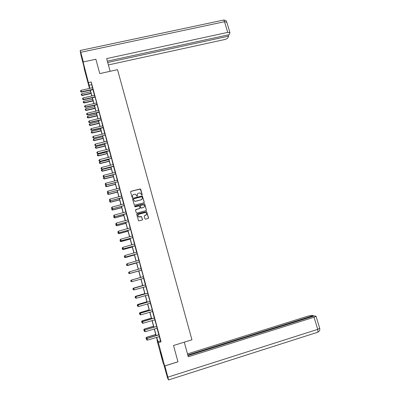 <?xml version="1.0" encoding="UTF-8"?>
<svg xmlns="http://www.w3.org/2000/svg" width="400" height="400" viewBox="0 0 400 400"><rect width="100%" height="100%" fill="white"/><g stroke="black" fill="none" stroke-linecap="round" stroke-linejoin="round"><path stroke-width="0.6" d="M141.935 195.06L142.195 194.62L140.745 189.32L140.1 188.955L130.97 191.315L130.595 191.945L132.035 197.265L132.49 197.525L132.565 196.39C132.4 195.395 132.795 194.72 133.755 194.365L135.54 194.215L136.99 196.28L137.48 195.85L137.29 195.16C137.125 194.165 137.52 193.49 138.48 193.14L140.225 192.98L141.935 195.06M142.18 194.84L140.375 189.045L130.96 191.395L130.58 191.795M132.75 197.265L132.565 196.39M137.475 196.05L137.29 195.16M161.305 355.525L160.455 351.995L161.925 356.65L162.775 360.19L161.305 355.525M85.945 74.44L84.69 69.14L85.945 74.44M144.955 218.785L145.6 219.155L148.165 218.465L148.535 217.825L146.625 211.54L137.105 213.945L136.73 214.585L138.6 220.875L142.11 220.09L142.485 219.445L141.52 216.565L138.565 216.82C137.51 215.83 137.61 214.965 138.865 214.235L144.9 212.63L145.87 212.72C146.985 213.695 146.905 214.565 145.635 215.325L144.63 215.595L144.26 216.235L144.955 218.785M89.505 88.47L84.325 69.14L83.11 61.99L95.875 59.235L99.77 73.585L117.515 69.675L191.945 339.795L173.535 345.495L177.95 361.775L164.645 365.965L163.095 362.995L157.07 340.515L157.6 341.37L156.525 337.375M83.11 61.99L89.9 88.385M159.285 336.55L160.475 340.975L161.06 341.85L91.205 82.005L88.635 82.58M161.06 341.85L158.395 342.67L164.645 365.965M143.89 202.82L144.26 202.185L142.32 195.93L132.86 198.3L132.49 198.93L134.385 205.2L143.89 202.82M144.775 204.065L146.395 209.99L146.025 210.63L136.865 213.065L136.22 212.695L135.53 210.145L135.9 209.51L139.62 208.525L139.995 207.885L139.24 205.86L135.02 206.855L134.825 206.15L144.47 203.72L146.395 209.99M91.205 82.005L92.43 87.805M92.91 89.595L94.465 95.365M95.115 97.165L96.65 102.875M97.155 104.745L98.55 110.57M99.2 112.355L100.605 118.21M101.25 119.985L102.665 125.88M103.135 127.635L104.73 133.575M105.375 135.335L106.805 141.295M107.45 143.045L108.89 149.04M109.295 150.56L110.98 156.815M111.615 158.55L113.075 164.615M113.535 166.335L115.18 172.445M115.815 174.165L117.29 180.3M117.925 182.01L119.405 188.18M120.04 189.885L121.535 196.09M121.985 197.78L123.665 204.025M124.295 205.715L125.805 211.99M126.255 213.665L127.955 219.985M128.58 221.655L130.11 228.005M130.735 229.67L132.275 236.055M132.895 237.71L134.445 244.135M134.885 245.775L136.625 252.24M137.24 253.88L138.81 260.375M139.425 262.005L141 268.54M141.62 270.16L143.355 276.615L131.515 280.08L143.245 276.705M143.64 278.335L145.41 284.925M145.85 286.56L147.775 293.06M148.07 294.82L149.995 301.325M150.295 303.105L152.225 309.62M152.53 311.42L154.31 318.045M154.775 319.765L156.71 326.3M157.025 328.14L158.81 334.785M93.03 89.605L92.53 87.75M95.06 97.16L94.565 95.31M97.1 104.74L96.605 102.9M99.14 112.35L98.65 110.515M101.195 119.985L100.705 118.155M103.255 127.645L102.765 125.825M105.32 135.33L104.83 133.515M107.39 143.04L106.905 141.235M109.475 150.78L108.99 148.98M111.56 158.55L111.08 156.755M113.655 166.34L113.175 164.555M115.755 174.16L115.28 172.385M117.865 182.01L117.39 180.24M119.98 189.88L119.51 188.12M122.105 197.785L121.635 196.03M124.24 205.715L123.77 203.965M126.375 213.67L125.91 211.93M128.525 221.655L128.055 219.925M130.675 229.67L130.215 227.945M132.84 237.71L132.375 235.99M135.005 245.78L134.55 244.07M137.185 253.875L136.725 252.175M139.37 262L138.915 260.31M141.56 270.16L141.105 268.47M143.76 278.34L143.305 276.65M145.97 286.565L145.51 284.855M148.19 294.82L147.725 293.09M150.415 303.105L149.945 301.355M152.65 311.42L152.175 309.65M154.895 319.765L154.415 317.975M157.145 328.14L156.66 326.33M159.405 336.55L158.91 334.715M157.345 340.435L157.07 340.515M89.77 88.41L89.26 86.5L89.57 88.455M156.065 335.65L154.27 328.96M153.815 327.255L152.02 320.575M151.57 318.89L149.78 312.225M149.335 310.56L147.55 303.9M147.11 302.255L145.325 295.605M144.89 293.98L143.11 287.34M142.68 285.735L140.9 279.105M140.475 277.52L138.705 270.905M138.28 269.32L136.515 262.74M136.09 261.15L134.335 254.605M133.905 253.01L132.16 246.5M131.73 244.895L129.995 238.425M129.56 236.81L127.835 230.375M127.4 228.75L125.685 222.355M125.25 220.72L123.54 214.36M123.105 212.72L121.405 206.395M120.965 204.745L119.28 198.46M118.835 196.8L117.16 190.55M116.71 188.885L115.045 182.665M114.595 180.995L112.94 174.81M112.49 173.13L110.84 166.985M110.385 165.295L108.75 159.185M108.295 157.49L106.665 151.41M106.205 149.71L104.585 143.66M104.13 141.955L102.515 135.94M102.055 134.225L100.455 128.25M99.99 126.525L98.4 120.58M97.935 118.85L96.35 112.94M95.885 111.2L94.305 105.325M93.84 103.58L92.27 97.735M91.8 95.985L90.245 90.17M156.655 337.335L158.395 342.67M90.37 90.145L91.93 95.955M92.4 97.705L93.965 103.55M94.435 105.295L96.01 111.17M96.475 112.91L98.06 118.82M98.525 120.55L100.12 126.495M100.58 128.22L102.185 134.195M102.645 135.91L104.255 141.925M104.715 143.63L106.335 149.675M106.79 151.38L108.42 157.455M108.875 159.15L110.515 165.265M110.965 166.95L112.615 173.1M113.065 174.78L114.725 180.96M115.17 182.635L116.84 188.85M117.285 190.515L118.965 196.77M119.405 198.425L121.095 204.715M121.535 206.36L123.23 212.685M123.67 214.325L125.375 220.685M125.815 222.32L127.53 228.715M127.965 230.34L129.69 236.77M130.125 238.39L131.86 244.86M132.29 246.465L134.035 252.97M134.465 254.57L136.22 261.115M136.645 262.705L138.41 269.285M138.835 270.87L140.605 277.48M141.03 279.065L142.81 285.7M143.24 287.3L145.02 293.94M145.455 295.565L147.24 302.215M147.68 303.86L149.465 310.52M149.915 312.185L151.7 318.855M152.155 320.54L153.945 327.215M154.4 328.92L156.195 335.61M91.595 84.7L89.065 85.265M160.475 340.975L157.85 341.78M137.255 194.455L137.275 195.24M132.52 195.77L132.55 196.47M144.245 202.51L142.3 196.01L132.85 198.375L132.47 198.76M142.09 197.015L141.64 196.76L133.615 198.855L133.35 199.3L134.515 201.125L135.615 201.205L141.1 199.77C142.06 199.415 142.455 198.74 142.285 197.74L142.09 197.015M142.28 198.635L141.08 199.845L135.6 201.28L134.5 201.2L133.34 199.375M146.37 210.34L146.37 210.06M139.98 208.19L135.515 209.935M144.755 204.14L144.11 203.77L134.555 206.47M143.47 207.505C144.765 206.72 144.825 205.845 143.655 204.885L140.62 205.38L140.245 206.015L140.995 208.035L143.47 207.505L141.35 208.065M141.33 208.135L140.685 207.765L140.23 206.085M146.56 214.525L144.26 215.95M137.86 215.255L138.55 216.88L139.6 216.94M142.46 219.79L141.5 216.625L139.58 217M148.495 218.205L146.6 211.605L136.72 214.36M90.675 91.775L81.765 93.785L82.145 95.22L91.06 93.205M81.42 95.13L81.23 94.415L81.43 95.18L82.205 95.515L91.135 93.5M81.765 93.785L81.23 94.415M81.43 95.18L82.205 95.515M80.515 91.01L80.72 91.79L80.515 91.01L81.06 90.365L92.58 87.72M93 89.29L81.45 91.825L81.51 92.135L80.72 91.79M93.085 89.605L81.51 92.135M81.06 90.365L81.45 91.825L80.71 91.74M110.125 71.305L106.645 58.585L227.735 32.39L224.505 21.73L80.76 52.315L83.34 61.94M108.38 64.93L224.635 39.545C226.32 39.115 227.415 38.5 227.91 37.715L228.6 36.165L107.705 62.47M80.76 52.315L80.165 50.5L80.96 55.08L83.825 66.195M107.345 61.145L229.26 34.67L229.955 32.605L227.735 32.39M228.215 34.895L228.6 36.165M184.28 342.17L188.28 356.78L314.05 317.215L316.055 316.265L314.53 315.86L187.965 355.625M317.57 332.28L168.525 379.95L167.525 377.895L163.735 364.215M168.56 379.885L164.875 365.895M313.445 316.2L313.27 315.63L311.97 315.395L308.11 316.095L187.495 353.92M313.27 315.63L187.8 355.03M177.915 361.82L164.89 365.925M317.94 332.135L318.21 331.985M92.67 99.215L83.75 101.245L84.13 102.685L93.055 100.65M83.405 102.595L83.21 101.875L83.415 102.645L84.19 102.975L93.13 100.935M83.75 101.245L83.21 101.875M83.415 102.645L84.19 102.975M94.67 106.68L85.74 108.735L86.125 110.18L95.055 108.12M85.395 110.085L85.2 109.365L85.405 110.13L86.18 110.455L95.13 108.39M85.74 108.735L85.2 109.365M85.405 110.13L86.18 110.455M82.535 98.6L82.74 99.385L82.535 98.6L83.08 97.96L94.61 95.285M95.035 96.86L83.47 99.425L83.53 99.72L82.74 99.385M94.905 96.85L94.95 97.15L83.53 99.72M83.08 97.96L83.47 99.425L82.73 99.335M84.56 106.22L84.765 107L84.56 106.22L85.105 105.58L96.51 102.955M97.075 104.45L85.5 107.05L85.555 107.335L84.765 107M96.945 104.445L96.985 104.735L85.555 107.335M85.105 105.58L85.5 107.05L84.755 106.955M96.68 114.17L87.74 116.25L88.125 117.695L97.065 115.615M87.39 117.6L87.2 116.875L87.4 117.64L88.175 117.96L97.135 115.875M87.74 116.25L87.2 116.875M87.4 117.64L88.175 117.96M98.695 121.685L89.745 123.785L90.13 125.24L99.08 123.135M89.395 125.135L89.205 124.41L89.405 125.18L90.18 125.49L99.15 123.38M89.745 123.785L89.205 124.41M89.405 125.18L90.18 125.49M100.715 129.225L91.755 131.35L92.145 132.81L101.105 130.675M91.405 132.7L91.215 131.975L91.415 132.74L92.19 133.05L101.17 130.915M91.755 131.35L91.215 131.975M91.415 132.74L92.19 133.05M86.595 113.865L86.8 114.645L86.595 113.865L87.14 113.225L98.695 110.485M99.125 112.07L87.535 114.7L87.59 114.975L86.8 114.645M98.995 112.065L99.03 112.34L87.59 114.975M87.14 113.225L87.535 114.7L86.79 114.6M88.63 121.535L88.835 122.315L88.63 121.535L89.185 120.895L100.75 118.13M101.18 119.72L89.575 122.375L89.625 122.64L88.835 122.315M101.05 119.71L101.08 119.975L89.625 122.64M89.185 120.895L89.575 122.375L88.83 122.275M90.68 129.23L90.885 130.015L90.68 129.23L91.23 128.595L102.81 125.795M103.24 127.39L91.625 130.08L91.675 130.33L90.885 130.015M103.31 127.645L91.675 130.33M91.23 128.595L91.625 130.08L90.875 129.97M102.745 136.79L93.775 138.94L94.165 140.405L103.135 138.25M93.425 140.29L93.23 139.56L93.43 140.33L94.205 140.63L103.195 138.47M93.775 138.94L93.23 139.56M93.43 140.33L94.205 140.63M92.73 136.955L92.935 137.735L92.73 136.955L93.285 136.32L104.88 133.49M105.31 135.09L93.725 138.045L92.935 137.735M105.18 135.08L93.725 138.045M93.285 136.32L93.68 137.81L92.93 137.7M104.78 144.38L95.8 146.555L96.19 148.025L105.17 145.845M95.45 147.905L95.255 147.175L95.455 147.945L96.23 148.24L105.23 146.055M95.8 146.555L95.255 147.175M95.455 147.945L96.23 148.24M94.795 144.705L95 145.485L94.795 144.705L95.35 144.075L106.955 141.205M107.385 142.815L95.785 145.79L95 145.485M107.26 142.805L95.785 145.79M95.35 144.075L95.745 145.565L94.99 145.45M106.82 152L97.835 154.195L98.225 155.67L107.215 153.465M97.48 155.55L97.285 154.815L97.485 155.585L98.26 155.875L107.27 153.665M97.835 154.195L97.285 154.815M97.485 155.585L98.26 155.875M96.86 152.48L97.065 153.265L96.86 152.48L97.42 151.85L109.035 148.955M109.47 150.565L97.855 153.565L97.065 153.265M109.53 150.785L97.855 153.565M97.42 151.85L97.815 153.35L97.06 153.23M108.87 159.64L99.87 161.865L100.265 163.34L109.265 161.115M99.52 163.215L99.325 162.48L99.525 163.25L100.3 163.535L109.315 161.3M99.87 161.865L99.325 162.48M99.525 163.25L100.3 163.535M98.935 160.285L99.14 161.07L98.935 160.285L99.495 159.655L111.125 156.725M111.56 158.345L99.93 161.36L99.14 161.07M111.435 158.34L99.93 161.36M99.495 159.655L99.895 161.16L99.135 161.035M110.925 167.31L101.92 169.56L102.315 171.04L111.325 168.785M101.565 170.91L101.37 170.17L101.57 170.94L102.345 171.22L111.37 168.96M101.92 169.56L101.37 170.17M101.57 170.94L102.345 171.22M101.015 168.115L101.225 168.9L101.015 168.115L101.58 167.49L113.225 164.525M113.66 166.15L102.01 169.185L101.225 168.9M113.71 166.345L102.01 169.185M101.58 167.49L101.98 169L101.22 168.87M112.99 175.005L103.97 177.28L104.37 178.765L113.39 176.485M103.615 178.63L103.42 177.885L103.62 178.66L104.395 178.935L113.43 176.65M103.97 177.28L103.42 177.885M103.62 178.66L104.395 178.935M103.105 175.97L103.315 176.76L103.105 175.97L103.67 175.35L115.325 172.355M115.765 173.985L104.1 177.04L103.315 176.76M115.635 173.975L104.1 177.04M103.67 175.35L104.075 176.865L103.31 176.73M115.06 182.725L106.035 185.025L106.43 186.515L115.46 184.215M105.675 186.38L105.48 185.63L105.68 186.405L106.455 186.67L115.5 184.365M106.035 185.025L105.48 185.63M105.68 186.405L106.455 186.67M105.205 183.86L105.41 184.645L105.205 183.86L105.77 183.24L117.44 180.21M117.88 181.845L106.195 184.92L105.41 184.645M117.75 181.835L106.195 184.92M105.77 183.24L106.175 184.76L105.405 184.615M108.165 192.78L108.5 194.295L117.54 191.965M107.745 194.15L107.545 193.4L107.745 194.175L108.52 194.435L117.575 192.105M108.1 192.795L107.545 193.4M107.745 194.175L108.52 194.435M107.305 191.77L107.515 192.555L107.305 191.77L107.875 191.155L119.555 188.09M120 189.73L108.3 192.825L107.515 192.555M119.87 189.725L108.3 192.825M107.875 191.155L108.28 192.68L107.51 192.535M110.2 200.69L110.575 202.1L119.625 199.745M109.815 201.95L109.615 201.2L109.82 201.97L110.59 202.23L119.655 199.87M110.115 200.66L109.615 201.2M109.82 201.97L110.59 202.23M109.42 199.71L109.625 200.5L109.42 199.71L109.985 199.095L121.685 196M122.125 197.645L110.41 200.76L109.625 200.5M122.165 197.785L110.41 200.76M109.985 199.095L110.395 200.625L109.62 200.475M112.32 208.655L112.66 209.93L121.715 207.55M111.895 209.775L111.695 209.025L111.9 209.795L112.67 210.05L121.745 207.665M112.105 208.585L111.695 209.025M111.9 209.795L112.67 210.05M111.535 207.68L111.745 208.465L111.535 207.68L112.11 207.065L123.815 203.935M124.26 205.59L112.53 208.725L111.745 208.465M124.13 205.58L112.53 208.725M112.11 207.065L112.515 208.6L111.74 208.445M114.445 216.645L114.75 217.79L123.815 215.385M113.985 217.63L113.785 216.875L113.985 217.65L114.755 217.895L123.845 215.485M114.1 216.54L113.785 216.875M113.985 217.65L114.755 217.895M113.665 215.675L113.87 216.465L113.665 215.675L114.235 215.065L125.955 211.9M126.405 213.56L114.655 216.715L113.87 216.465M126.435 213.675L114.655 216.715M114.235 215.065L114.645 216.605L113.87 216.445M116.58 224.67L116.845 225.675L125.925 223.245M116.08 225.51L115.88 224.755L116.08 225.525L116.85 225.765L125.945 223.33M116.08 225.525L116.85 225.765M115.795 223.7L116.005 224.49L115.795 223.7L116.37 223.09L128.105 219.89M128.555 221.555L116.79 224.735L116.005 224.49M128.425 221.55L116.79 224.735M116.37 223.09L116.785 224.64L116 224.475M118.72 232.715L118.95 233.585L128.04 231.13M118.955 233.665L118.185 233.435L117.98 232.66L118.185 233.435L118.955 233.665L128.06 231.205M117.94 231.755L118.145 232.54L117.94 231.755L118.515 231.145L130.26 227.91M130.71 229.58L118.93 232.78L118.145 232.54M130.58 229.575L118.93 232.78M118.515 231.145L118.925 232.7L118.145 232.53M120.87 240.795L121.065 241.53L130.16 239.045M120.29 241.355L120.09 240.59L120.29 241.365L121.06 241.595L130.175 239.105M120.29 241.365L121.06 241.595M120.085 239.835L120.295 240.625L120.085 239.835L120.665 239.23L132.425 235.96M120.295 240.625L121.08 240.855L120.295 240.625M132.875 237.635L121.08 240.79L120.665 239.23M132.745 237.63L121.08 240.855M123.025 248.9L123.18 249.495L132.29 246.985M123.175 249.55L122.41 249.325L122.205 248.55L122.41 249.325L123.175 249.55L132.305 247.03M122.245 247.945L122.45 248.735L122.245 247.945L122.825 247.34L134.595 244.04M122.45 248.735L123.235 248.96L122.45 248.735M135.05 245.72L123.24 248.905L122.825 247.34M135.065 245.78L123.235 248.96M125.185 257.035L125.31 257.49L134.425 254.955M124.535 257.31L124.33 256.54L124.53 257.315L125.3 257.53L134.435 254.99M124.53 257.315L125.3 257.53M124.405 256.08L124.615 256.875L124.405 256.08L124.99 255.485L136.775 252.145M124.615 256.875L125.405 257.05L124.615 256.875M137.23 253.83L125.405 257.05L124.99 255.485M137.1 253.825L125.395 257.09M127.36 265.195L127.445 265.515L136.57 262.95M127.43 265.54L126.665 265.33L126.46 264.555L126.665 265.33L127.43 265.54L136.575 262.97M126.58 264.25L126.785 265.04L126.58 264.25L127.16 263.65L138.96 260.28M139.415 261.97L127.57 265.255L126.785 265.04M139.285 261.965L127.57 265.255M127.16 263.65L127.58 265.225L126.785 265.035M129.585 273.565L138.725 270.975L129.57 273.58L128.805 273.375L128.6 272.6L128.8 273.375L129.54 273.39M128.6 272.6L129.175 272.015L128.6 272.6M141.61 270.14L129.765 273.43L129.345 271.85L128.755 272.45L128.965 273.235L128.76 272.445L129.345 271.85L141.045 268.515M128.965 273.235L129.765 273.43L128.965 273.235M141.48 270.135L129.75 273.445M131.3 280.09L140.465 277.475L131.32 280.09L130.745 280.67L130.95 281.45L130.74 280.67L131.36 280.24M131.155 281.465L130.945 280.67L131.15 281.465L131.955 281.665L131.15 281.465M143.685 278.335L131.955 281.665L131.535 280.08L130.94 280.67L131.535 280.08M142.63 285.55L133.475 288.19L132.895 288.77L133.105 289.55L132.895 288.77L133.455 288.18L133.555 288.485M142.625 285.535L133.455 288.18M133.14 288.925L133.345 289.72L133.14 288.925L133.705 288.325L145.56 284.825M146.03 286.565L134.155 289.925L133.73 288.335L145.565 284.855M133.345 289.72L134.155 289.925M133.705 288.325L133.135 288.925M144.805 293.655L135.64 296.325L135.06 296.9L135.265 297.68L135.055 296.895L135.61 296.295L135.755 296.76M144.795 293.625L135.61 296.295M147.52 293.25L135.905 296.595L147.785 293.105M135.555 298.01L135.34 297.205L135.555 298.01L136.36 298.22L148.245 294.82M135.905 296.595L135.34 297.205L135.935 296.625L136.36 298.22M146.985 301.785L137.81 304.48L137.225 305.055L137.435 305.84L137.22 305.05L137.78 304.44L137.965 305.065M146.97 301.74L137.78 304.44M149.745 301.53L138.115 304.895L150.01 301.385M137.765 306.325L137.55 305.515L137.76 306.32L138.575 306.54L150.475 303.11M138.115 304.895L137.55 305.515L138.145 304.94L138.575 306.54M139.395 313.235L139.61 314.03L139.395 313.235L139.955 312.615L140.18 313.4M149.155 309.89L139.955 312.615M149.17 309.95L139.985 312.67L139.4 313.24M151.98 309.84L140.33 313.23L152.245 309.695M139.985 314.67L139.765 313.86L139.985 314.67L140.795 314.895L152.71 311.425M139.77 313.87L140.365 313.285L140.795 314.895M140.33 313.23L139.765 313.86M151.37 318.135L142.175 320.885L141.585 321.455L141.795 322.25L141.58 321.445L142.135 320.82L142.405 321.76M151.35 318.065L142.135 320.82M142 322.24L142.21 323.05L142 322.24L142.555 321.59L154.46 317.945M154.955 319.77L143.025 323.275L142.595 321.66L154.485 318.03M142.21 323.05L143.025 323.275M142.555 321.59L141.99 322.23M143.77 329.685L143.99 330.495L143.77 329.685L144.325 329.05L144.64 330.155M153.55 326.265L144.325 329.05M153.57 326.355L144.365 329.135L143.775 329.7M144.275 330.575L143.99 330.495M156.47 326.55L144.79 329.98L156.735 326.4M144.445 331.455L144.225 330.63L144.445 331.455L145.265 331.69L157.205 328.145M144.23 330.645L144.83 330.07L145.265 331.69M144.79 329.98L144.225 330.63M145.97 337.955L146.19 338.77L145.97 337.955L146.52 337.31L146.88 338.58M155.755 334.5L146.52 337.31M155.785 334.6L146.565 337.41L145.975 337.975M146.61 338.895L146.19 338.77M147.03 338.405L146.465 339.065L146.69 339.89L146.475 339.08L147.03 338.405L158.96 334.68M159.465 336.55L147.51 340.13L147.075 338.505L158.995 334.8M146.69 339.89L147.51 340.13M92.71 89.295L92.755 89.605M92.87 89.28L92.915 89.595M226.805 22.225L224.505 21.73C224.02 20.275 223.58 19.75 223.19 20.155L80.22 50.49M167.905 377.145L317.73 329.365L314.05 317.215M316.055 316.265L319.73 328.365L319.805 329.68C319.33 330.38 320.575 330.04 317.955 332.11L317.73 329.365L319.695 328.245M94.745 96.86L94.785 97.165M96.785 104.455L96.825 104.745M98.835 112.075L98.87 112.355M100.89 119.725L100.92 119.99M102.95 127.395L102.98 127.65M103.115 127.38L103.14 127.635M223.605 20.05C227.03 20.31 226.02 21.325 226.73 21.985L229.955 32.605M102.97 127.39L102.995 127.645"/></g></svg>
